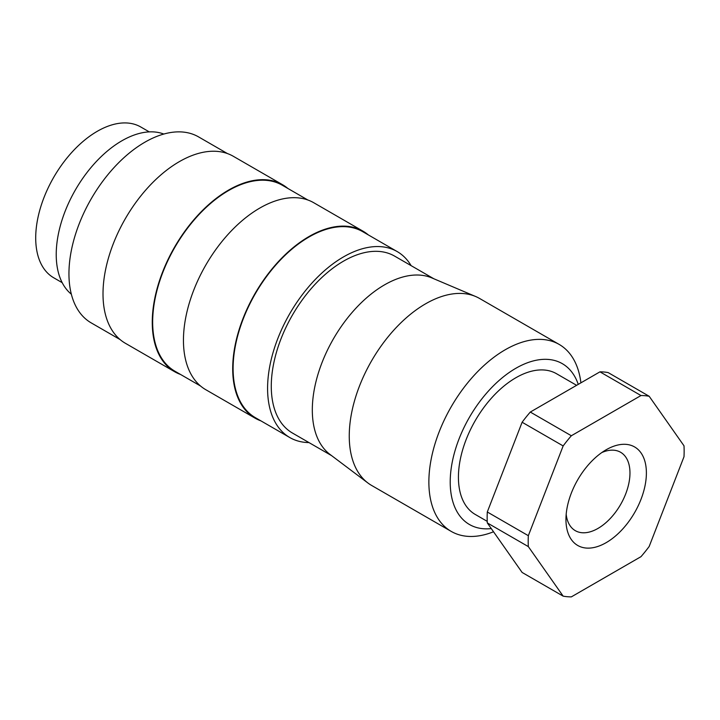 <?xml version="1.0" encoding="UTF-8"?>
<svg xmlns="http://www.w3.org/2000/svg" width="720" height="720" viewBox="0 0 720 720"><rect width="100%" height="100%" fill="white"/><g stroke="black" fill="none" stroke-linecap="round" stroke-linejoin="round"><path stroke-width="1.08" d="M580.905 382.842A107.955 62.325 120 0 0 559.188 344.43A107.955 62.325 120 0 0 505.206 349.776A107.955 62.325 120 0 0 434.682 444.906A107.955 62.325 120 0 0 451.233 531.414A107.955 62.325 120 0 0 493.524 531.774M578.25 384.372A92.862 53.613 120 0 0 515.88 368.262A92.862 53.613 120 0 0 451.422 466.83A92.862 53.613 120 0 0 491.283 528.588M559.188 344.43L479.565 298.458A107.955 62.325 120 0 0 475.614 296.496A107.955 62.325 120 0 0 425.592 303.813A107.955 62.325 120 0 0 356.139 395.46A107.955 62.325 120 0 0 367.929 483.003A107.955 62.325 120 0 0 371.61 485.442L451.233 531.414M475.614 296.496L431.883 277.929A102.15 58.977 120 0 0 384.552 284.85A102.15 58.977 120 0 0 318.834 371.574A102.15 58.977 120 0 0 329.985 454.419L367.929 483.003M433.818 278.748L394.578 256.095A102.15 58.977 120 0 0 343.503 261.162A102.15 58.977 120 0 0 276.777 351.171A102.15 58.977 120 0 0 292.428 433.026L331.668 455.679M411.12 265.653A107.37 61.992 120 0 0 397.197 251.577L362.718 231.669A107.37 61.992 120 0 0 309.033 236.988A107.37 61.992 120 0 0 238.887 331.605A107.37 61.992 120 0 0 255.348 417.654L289.818 437.553A107.37 61.992 120 0 0 308.97 442.584M397.197 251.577A107.37 61.992 120 0 0 343.503 256.896A107.37 61.992 120 0 0 273.366 351.513A107.37 61.992 120 0 0 289.818 437.553M368.307 234.9A107.955 62.325 120 0 0 363.006 231.174L313.758 202.734A107.955 62.325 120 0 0 259.785 208.08A107.955 62.325 120 0 0 189.261 303.21A107.955 62.325 120 0 0 205.812 389.718L255.06 418.149A107.955 62.325 120 0 0 260.937 420.876M363.006 231.174A107.955 62.325 120 0 0 309.033 236.52A107.955 62.325 120 0 0 238.509 331.65A107.955 62.325 120 0 0 255.06 418.149M307.881 200.016L282.285 185.229A107.37 61.992 120 0 0 228.591 190.548A107.37 61.992 120 0 0 158.445 285.165A107.37 61.992 120 0 0 174.906 371.205L200.511 385.992M287.874 188.46A107.955 62.325 120 0 0 282.573 184.725L233.325 156.294A107.955 62.325 120 0 0 179.343 161.64A107.955 62.325 120 0 0 108.819 256.77A107.955 62.325 120 0 0 125.37 343.278L174.618 371.709A107.955 62.325 120 0 0 180.495 374.436M282.573 184.725A107.955 62.325 120 0 0 228.591 190.071A107.955 62.325 120 0 0 158.067 285.21A107.955 62.325 120 0 0 174.618 371.709M227.439 153.567L198.558 136.89A107.37 61.992 120 0 0 144.873 142.209A107.37 61.992 120 0 0 74.727 236.835A107.37 61.992 120 0 0 91.188 322.875L120.069 339.552M163.809 134.046A92.862 53.613 120 0 0 121.887 140.787A92.862 53.613 120 0 0 62.46 218.691A92.862 53.613 120 0 0 71.343 294.201M149.265 131.886L140.796 126.999A87.057 50.265 120 0 0 97.263 131.31A87.057 50.265 120 0 0 40.392 208.035A87.057 50.265 120 0 0 53.739 277.794L62.199 282.681M566.181 514.287A45.27 26.136 120 0 0 575.325 530.676A45.27 26.136 120 0 0 597.96 528.435A45.27 26.136 120 0 0 627.534 488.538A45.27 26.136 120 0 0 620.595 452.268A45.27 26.136 120 0 0 601.83 452.547M606.168 542.655A56.88 32.841 120 0 0 646.389 472.986A56.88 32.841 120 0 0 606.168 449.766L606.168 449.766A56.88 32.841 120 0 0 565.947 519.426A56.88 32.841 120 0 0 606.168 542.655M487.224 521.361L475.254 514.449A81.252 46.917 -60 0 1 462.798 449.343A81.252 46.917 -60 0 1 515.88 377.739A81.252 46.917 -60 0 1 556.506 373.716L576.612 385.317M563.157 596.142L522.117 572.454L487.296 522.909L528.336 546.606L563.157 596.142A110.277 63.666 120 0 0 571.338 596.88L640.989 556.668A110.277 63.666 120 0 0 649.179 546.48L684 456.732A110.277 63.666 120 0 0 684 445.815L649.179 396.27L608.139 372.582A110.277 63.666 120 0 0 599.949 371.844L640.989 395.541L571.338 435.753L530.298 412.056L599.949 371.844M522.117 422.244L563.157 445.932L528.336 535.689L487.296 511.992L522.117 422.244A110.277 63.666 120 0 1 530.298 412.056M649.179 396.27A110.277 63.666 120 0 0 640.989 395.541M571.338 435.753A110.277 63.666 120 0 0 563.157 445.932M528.336 535.689A110.277 63.666 120 0 0 528.336 546.606M487.296 511.992A110.277 63.666 120 0 0 487.296 522.909"/></g></svg>

